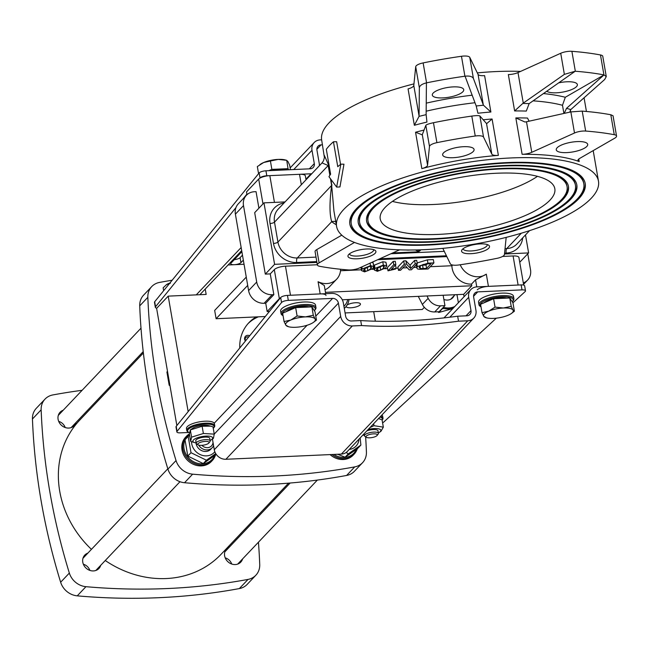 <?xml version="1.0" encoding="UTF-8"?>
<svg xmlns="http://www.w3.org/2000/svg" width="649" height="649" viewBox="0 0 649 649"><rect width="100%" height="100%" fill="white"/><g stroke="black" fill="none" stroke-linecap="round" stroke-linejoin="round"><path stroke-width="0.97" d="M574.503 133.004A8.859 2.726 -9.8 0 1 585.658 131.057A202.869 62.409 -9.8 0 1 614.254 134.692A8.859 2.726 -9.8 0 1 616.55 136.063A8.859 2.726 -9.8 0 1 614.814 138.132L579.687 158.413A8.859 2.726 170.2 0 0 577.951 160.481A8.859 2.726 170.2 0 0 579.2 161.569A132.883 40.879 170.2 0 0 522.12 154.308A8.859 2.726 170.2 0 0 531.774 152.312L574.503 133.004L570.86 111.904L526.493 121.769A9.078 1.46 -4.6 0 1 525.95 121.882L524.879 121.98L515.833 117.923A132.883 40.879 170.2 0 1 527.507 118.045L529.113 121.176M570.86 111.904L582.088 111.109A8.859 2.726 -9.8 0 1 582.218 111.125A202.869 62.409 -9.8 0 1 610.806 114.759A8.859 2.726 -9.8 0 1 610.912 114.776L613.045 115.798L616.55 136.063M424.048 249.678A132.883 40.879 -9.8 0 1 336.588 226.436A132.883 40.879 -9.8 0 1 460.579 163.532A132.883 40.879 -9.8 0 1 598.483 181.201A132.883 40.879 -9.8 0 1 424.048 249.678M520.587 71.406A132.883 40.879 170.2 0 0 477.323 72.891M413.965 83.875A132.883 40.879 170.2 0 0 321.669 140.046L324.411 157.585L323.445 160.928L322.042 162.899L328.175 165.527A8.859 2.726 170.2 0 0 328.581 164.943L324.322 155.411M336.588 226.436L333.935 211.079L331.185 180.049M498.375 155.379A132.883 40.879 170.2 0 0 421.842 168.635A8.859 2.726 170.2 0 0 427.569 165.235L429.484 146.455A8.859 2.726 -9.8 0 1 436.907 142.658A202.869 62.409 -9.8 0 1 475.238 136.014A8.859 2.726 -9.8 0 1 483.537 137.093L491.812 154.105A8.859 2.726 170.2 0 0 498.375 155.379L492.088 118.994L486.645 123.651A9.078 1.29 -7.4 0 1 486.539 123.561L479.887 115.993C479.084 115.457 476.439 115.481 471.953 116.057L471.953 116.057A8.859 2.726 -9.8 0 0 471.799 116.082A202.869 62.409 -9.8 0 0 433.459 122.718A8.859 2.726 -9.8 0 0 433.305 122.75L433.305 122.75C428.892 123.716 426.401 124.584 425.833 125.354L422.296 134.692A9.078 1.29 -12.3 0 1 422.223 134.805L422.028 134.927M563.9 113.437L562.488 105.276L565.303 97.261L604.024 74.911L566.496 108.367L564.249 113.356M333.448 141.782L337.756 166.696A136.428 41.966 -9.8 0 1 340.847 164.173L336.653 187.09L328.97 176.69A136.428 41.966 -9.8 0 1 330.617 174.224L326.317 149.302A136.428 41.966 -9.8 0 1 333.448 141.782L336.644 141.725L340.563 164.392M340.847 164.173L343.962 164.189L339.946 186.944L336.653 187.09M490.887 112.017A132.883 40.879 170.2 0 0 477.94 113.242L476.204 105.99L465.065 76.184C469.568 75.73 472.35 76.485 473.405 78.448L483.318 104.919A9.078 4.21 167.5 0 0 483.464 105.227L490.887 112.017L484.6 75.633A8.859 2.726 -9.8 0 1 478.045 74.367L483.318 104.919M503.364 166.03A109.494 33.683 170.2 0 0 359.635 222.453A109.494 33.683 170.2 0 0 473.267 237.015A109.494 33.683 170.2 0 0 575.436 185.184A109.494 33.683 170.2 0 0 503.364 166.03M557.41 170.07A109.494 33.683 -9.8 0 1 575.29 184.348L575.436 185.184M359.635 222.453L359.489 221.625A109.494 33.683 -9.8 0 1 371.544 202.172M503.835 165.536A110.914 34.121 -9.8 0 1 576.831 184.941A110.914 34.121 -9.8 0 1 473.34 237.445A110.914 34.121 -9.8 0 1 358.24 222.696A110.914 34.121 -9.8 0 1 503.835 165.536M576.75 184.527A110.914 34.121 -9.8 0 1 563.381 204.63M377.515 236.739A110.914 34.121 -9.8 0 1 358.175 222.282M506.147 163.094A118.004 36.303 170.2 0 0 351.255 223.905A118.004 36.303 170.2 0 0 473.713 239.586A118.004 36.303 170.2 0 0 583.816 183.732A118.004 36.303 170.2 0 0 506.147 163.094M564.354 167.499A118.004 36.303 -9.8 0 1 583.67 182.904L583.816 183.732M351.255 223.905L351.109 223.069A118.004 36.303 -9.8 0 1 364.138 202.082M506.618 162.599A119.416 36.733 -9.8 0 1 585.211 183.489A119.416 36.733 -9.8 0 1 473.786 240.016A119.416 36.733 -9.8 0 1 349.86 224.148A119.416 36.733 -9.8 0 1 506.618 162.599M585.13 183.075A119.416 36.733 -9.8 0 1 570.779 204.727M370.571 239.311A119.416 36.733 -9.8 0 1 349.795 223.727M500.582 168.959A100.993 31.071 170.2 0 0 368.015 221.009A100.993 31.071 170.2 0 0 472.821 234.435A100.993 31.071 170.2 0 0 567.056 186.628A100.993 31.071 170.2 0 0 500.582 168.959M550.466 172.642A100.993 31.071 -9.8 0 1 566.91 185.801L567.056 186.628M368.015 221.009L367.869 220.181A100.993 31.071 -9.8 0 1 378.951 202.269M501.044 168.472A102.412 31.501 -9.8 0 1 568.451 186.385A102.412 31.501 -9.8 0 1 472.894 234.865A102.412 31.501 -9.8 0 1 366.62 221.252A102.412 31.501 -9.8 0 1 501.044 168.472M568.37 185.971A102.412 31.501 -9.8 0 1 555.974 204.54M384.459 234.167A102.412 31.501 -9.8 0 1 366.555 220.83M340.579 269.254A17.718 15.584 -136.5 0 1 336.693 279.159A17.718 15.584 -136.5 0 1 318.075 281.723L320.176 293.916A8.859 2.726 -9.8 0 1 326.009 295.465M318.075 281.723L324.281 285.487L325.701 293.673M320.176 293.916L290.484 295.254L285.463 266.179L317.337 264.751M269.424 311.423L267.161 311.52L279.338 298.678A8.859 2.726 -9.8 0 1 280.449 297.826M267.161 311.52L265.733 303.213L273.846 294.654L270.26 273.886L274.316 269.611A8.859 2.726 -9.8 0 1 285.463 266.179M306.028 179.789L305.346 175.855A8.859 2.726 170.2 0 0 299.514 174.305L301.323 184.754M477.275 289.795A8.859 2.726 -9.8 0 1 488.421 286.371L486.32 274.17A17.718 15.584 -136.5 0 1 460.214 264.751M464.076 296.715L463.662 294.33L471.782 285.771L471.499 284.108L475.555 279.824L486.32 274.17M502.594 256.436L513.091 255.966A8.859 2.726 -9.8 0 1 518.924 257.515L523.686 285.106M513.091 255.966L518.113 285.033L488.421 286.371M274.446 202.391L269.83 175.644A8.859 2.726 170.2 0 0 258.683 179.067L262.975 203.916M269.83 175.644L299.514 174.305M422.223 134.805L415.555 132.25L421.842 168.635M523.272 103.126L564.37 74.367L575.201 71.244L529.146 103.613L526.298 111.076A132.883 40.879 170.2 0 0 514.633 110.955L522.769 103.459A9.078 4.04 164.5 0 0 523.272 103.126L517.999 72.574L560.728 53.267A8.859 2.726 -9.8 0 1 571.891 51.32A202.869 62.409 -9.8 0 1 600.479 54.954A8.859 2.726 -9.8 0 1 602.775 56.317L606.271 76.574L604.681 79.494L571.185 109.219A9.078 3.529 160.9 0 0 570.812 109.567L569.781 112.139M517.999 72.574A8.859 2.726 -9.8 0 1 508.345 74.57L514.633 110.955M414.354 125.281L419.043 116.382A9.078 4.21 173 0 0 419.076 116.049L419.351 87.81C419.668 85.611 422.028 83.964 426.417 82.877L426.133 114.662L426.945 122.077A132.883 40.879 170.2 0 0 414.354 125.281L408.067 88.897A8.859 2.726 -9.8 0 0 413.794 85.498L415.709 66.709A8.859 2.726 -9.8 0 1 423.132 62.912A202.869 62.409 -9.8 0 1 461.463 56.276A8.859 2.726 -9.8 0 1 469.762 57.347L478.045 74.367M420.868 249.808L419.838 250.895L417.859 249.906M395.338 251.755L394.276 252.875L419.019 251.763L415.433 249.962M409.738 250.019A6.823 2.101 -9.8 0 1 406.396 250.003M418.775 250.36L419.019 251.763M394.178 252.274L394.276 252.875M382.756 265.692L384.37 266.544L383.673 268.045L380.671 270.154L378.034 270.698L376.404 269.838L377.101 268.337L382.756 265.692M378.424 267.274L381.888 265.814M385.757 267.948L377.418 271.314L374.327 270.025L375.008 268.435L383.34 265.076L386.796 266.025L385.912 262.212L386.488 265.538L385.757 267.948M373.873 265.936L374.441 265.108L382.764 261.75L385.912 262.212M417.275 263.648L411.474 269.765L409.235 269.862L405.114 265.457L400.563 270.252L398.478 270.349L404.27 264.232L406.509 264.135L410.63 268.54L415.182 263.745L417.275 263.648L416.699 260.33L414.614 260.419L415.182 263.745M398.478 270.349L397.902 267.023L403.702 260.914L405.933 260.809L410.063 265.222L414.614 260.419M410.063 265.222L410.63 268.54M405.933 260.809L406.509 264.135M403.702 260.914L404.27 264.232M427.513 263.883L431.033 263.721L426.604 268.394L420.438 268.548L419.173 267.566L419.57 266.52L423.067 264.492L427.513 263.883M421.347 265.263L426.028 265.068L426.604 268.394M426.028 265.068L427.139 263.9M433.905 262.902L428.105 269.019L419.562 269.319L417.567 268.986L416.828 268.086L417.331 266.609L427.942 263.169L433.905 262.902L433.329 259.584L427.375 259.851L427.942 263.169M417.153 262.942L427.375 259.851M416.828 268.086L416.252 264.727M393.813 264.703L395.833 264.614L391.298 269.392L396.206 268.305L395.517 269.035L387.988 270.844L393.813 264.703L393.237 261.377L395.265 261.287L395.833 264.614M387.988 270.844L387.421 267.518L393.237 261.377M395.452 265.019L396.206 268.305M369.938 266.268L371.561 267.12L370.863 268.621L367.861 270.73L365.225 271.266L363.594 270.414L364.284 268.913L369.938 266.268M365.614 267.85L369.078 266.39M372.948 268.524L364.608 271.89L361.517 270.601L362.199 269.011L370.522 265.652L373.986 266.601L373.102 262.788L373.678 266.114L372.948 268.524M371.828 262.374L373.102 262.788M519.744 262.269L528.611 252.923L504.492 254.002M446.828 256.598L377.759 259.697M316.939 262.423L274.592 264.33L263.973 202.861L285.049 201.912M270.26 273.886L265.311 274.113L274.592 264.33M471.499 284.108A17.718 15.584 -136.5 0 1 451.891 265.733L430.303 266.707M416.699 267.315L413.664 267.453M407.248 267.737L402.753 267.94M398.097 268.151L396.198 268.232M387.607 268.621L384.8 268.751M374.189 269.221L371.982 269.319M361.379 269.797L340.49 270.738M451.891 265.733L452.564 265.027M465.171 155.622A15.949 4.908 -9.8 0 1 442.65 154.916A15.949 4.908 -9.8 0 1 457.529 147.364A15.949 4.908 -9.8 0 1 474.078 149.481A15.949 4.908 -9.8 0 1 465.171 155.622M566.764 152.604A15.949 4.908 -9.8 0 1 556.266 149.814A15.949 4.908 -9.8 0 1 571.144 142.261A15.949 4.908 -9.8 0 1 587.694 144.386A15.949 4.908 -9.8 0 1 566.764 152.604M353.543 258.74A14.173 4.356 -9.8 0 1 348.326 255A14.173 4.356 -9.8 0 1 361.193 249.597A14.173 4.356 -9.8 0 1 375.13 250.368A14.173 4.356 -9.8 0 1 370.206 256.168A14.173 4.356 -9.8 0 1 353.543 258.74M373.637 249.646A12.258 3.772 -9.8 0 1 373.654 249.735A12.258 3.772 -9.8 0 1 367.269 254.311A12.258 3.772 -9.8 0 1 354.322 256.014A12.258 3.772 -9.8 0 1 349.503 253.913A12.258 3.772 -9.8 0 1 349.487 253.816M477.534 252.859A14.173 4.356 -9.8 0 1 461.942 249.897A14.173 4.356 -9.8 0 1 474.817 244.495A14.173 4.356 -9.8 0 1 488.754 245.273A14.173 4.356 -9.8 0 1 477.534 252.859M487.253 244.543A12.258 3.772 -9.8 0 1 487.277 244.641A12.258 3.772 -9.8 0 1 476.91 250.238A12.258 3.772 -9.8 0 1 463.118 248.81A12.258 3.772 -9.8 0 1 463.11 248.721M399.557 249.841L359.416 267.988A8.859 2.726 -9.8 0 1 348.253 269.935A202.869 62.409 -9.8 0 1 319.665 266.301A8.859 2.726 -9.8 0 1 317.369 264.93A8.859 2.726 -9.8 0 1 319.105 262.861L354.484 242.442M317.369 264.93L315.073 251.642A8.859 2.726 -9.8 0 1 316.809 249.565L341.772 235.157M330.511 179.067L331.615 185.46C329.441 202.439 329.473 214.503 331.704 221.666A8.859 8.137 129 0 1 335.752 221.617M442.821 248.356L450.382 263.9A8.859 2.726 170.2 0 0 458.681 264.979A202.869 62.409 170.2 0 0 497.012 258.334A8.859 2.726 170.2 0 0 504.435 254.538L506.179 237.38M454.844 95.817A15.949 4.908 -9.8 0 1 432.315 95.111A15.949 4.908 -9.8 0 1 447.193 87.558A15.949 4.908 -9.8 0 1 463.743 89.676A15.949 4.908 -9.8 0 1 454.844 95.817M558.7 82.869A15.949 4.908 -9.8 0 1 577.367 84.581A15.949 4.908 -9.8 0 1 556.436 92.799A15.949 4.908 -9.8 0 1 546.791 91.241M426.417 82.877L426.417 82.877A8.859 2.726 -9.8 0 1 426.571 82.845A202.869 62.409 -9.8 0 1 464.911 76.209A8.859 2.726 -9.8 0 1 465.065 76.184M606.271 76.574L604.024 74.911A8.859 2.726 -9.8 0 0 603.919 74.886A202.869 62.409 -9.8 0 0 575.33 71.252A8.859 2.726 -9.8 0 0 575.201 71.244M525.495 234.922L528.611 252.923M392.434 201.393A88.589 27.25 170.2 0 0 537.469 176.341M550.003 200.119A88.589 27.25 -9.8 0 1 455.119 233.088A88.589 27.25 -9.8 0 1 380.233 218.9A88.589 27.25 -9.8 0 1 462.891 176.966A88.589 27.25 -9.8 0 1 554.83 188.737A88.589 27.25 -9.8 0 1 550.003 200.119M246.985 194.708L246.506 191.909L258.683 179.067M258.91 208.191L256.055 191.658L254.408 191.731A14.173 12.469 -136.5 0 0 246.417 195.268A14.173 12.469 -136.5 0 0 243.505 205.611L256.704 282.031A14.173 12.469 -136.5 0 0 272.199 294.727L273.846 294.654M336.693 279.159L329.733 286.501A17.718 15.584 -136.5 0 1 325.019 289.746M265.733 303.213L264.078 303.286A14.173 12.469 -136.5 0 1 248.591 290.59L235.392 214.17A14.173 12.469 -136.5 0 1 238.297 203.827L246.417 195.268M471.782 285.771L325.465 292.334M463.662 294.33L342.283 299.781M265.311 274.113L254.692 212.645L263.973 202.861M527.767 253.808L530.517 269.741A14.173 12.469 -136.5 0 1 527.605 280.084A14.173 12.469 -136.5 0 1 523.305 282.891M424.332 307.326L422.296 309.476L345.073 312.94M246.263 277.115L214.673 310.425L216.109 318.724L247.699 285.414M347.101 305.022A7.309 2.247 -9.8 0 1 355.027 302.767A7.309 2.247 -9.8 0 1 360.455 304.008A7.309 2.247 -9.8 0 1 360.057 304.949A7.309 2.247 -9.8 0 1 352.293 307.658A7.309 2.247 -9.8 0 1 346.063 306.539M265.287 316.517L216.109 318.724M456.969 294.63L458.372 302.734M418.281 296.366L422.369 304.438A12.404 10.911 43.5 0 0 434.725 311.942L439.146 311.739L444.946 305.63L443.153 295.254M426.977 295.976L428.17 298.321L422.369 304.438M434.725 311.942L440.517 305.825A12.404 10.911 -136.5 0 1 428.17 298.321M440.517 305.825L444.946 305.63M453.943 307.407A17.718 15.584 -136.5 0 1 449.562 308.729A17.718 15.584 -136.5 0 1 442.496 308.21M454.811 306.49A17.718 15.584 -136.5 0 1 450.438 307.813A17.718 15.584 -136.5 0 1 443.364 307.293M452.15 298.321A9.305 8.186 43.5 0 0 453.002 296.853M454.162 295.628A9.305 8.186 -136.5 0 1 452.767 297.745A9.305 8.186 -136.5 0 1 448.337 299.992A9.305 8.186 -136.5 0 1 443.884 299.473M443.673 308.502L441.815 308.932M437.791 311.804L438.773 312.469L452.783 308.632M441.961 309.102L438.773 312.469M458.527 321.19A194.895 59.959 -9.8 0 1 361.558 325.547L360.698 320.565A194.895 59.959 170.2 0 0 457.667 316.209L458.527 321.19L467.775 320.776A10.627 9.354 43.5 0 0 473.762 318.124A10.627 9.354 43.5 0 0 475.944 310.368L473.648 297.072A5.314 4.673 -136.5 0 1 474.744 293.194A5.314 4.673 -136.5 0 1 477.737 291.872L522.007 289.884A5.314 1.639 -9.8 0 1 525.503 290.809A5.314 1.639 -9.8 0 1 525.114 291.596L512.937 302.832L514.397 311.212L511.396 313.467M525.503 290.809L524.643 285.828A5.314 1.639 170.2 0 0 521.147 284.895L476.877 286.882A10.627 9.354 -136.5 0 0 470.882 289.535L443.997 317.896M382.594 422.783A5.314 1.639 -9.8 0 0 383.746 422.061L496.307 318.18M360.698 320.565L351.45 320.979A5.314 4.673 -136.5 0 1 345.641 316.217L343.345 302.929A10.627 9.354 43.5 0 0 331.728 293.405L287.458 295.392A5.314 1.639 170.2 0 0 280.684 297.542L281.544 302.523A5.314 1.639 -9.8 0 1 288.318 300.373L332.588 298.386A5.314 4.673 43.5 0 1 338.397 303.148L340.693 316.436A10.627 9.354 -136.5 0 0 352.31 325.96L361.558 325.547M281.544 302.523L177.063 431.342L176.203 426.352L280.684 297.542M176.203 426.352A5.314 1.639 170.2 0 0 176.001 426.945L176.861 431.926A5.314 1.639 -9.8 0 1 177.063 431.342M188.964 432.469L180.357 432.851A5.314 1.639 -9.8 0 1 176.861 431.926M473.762 318.124L347.361 451.436A10.627 9.354 43.5 0 1 341.366 454.089L225.901 459.273A10.627 9.354 -136.5 0 1 214.284 449.749L212.434 439.016M466.023 315.836L470.996 310.587A5.314 4.673 43.5 0 1 469.908 314.465A5.314 4.673 43.5 0 1 466.907 315.795L457.667 316.209M470.996 310.587L468.7 297.299A10.627 9.354 -136.5 0 1 470.882 289.535M321.628 139.835L320.168 139.9A10.627 9.354 43.5 0 0 314.181 142.553A10.627 9.354 43.5 0 0 311.999 150.308L314.294 163.597A5.314 4.673 -136.5 0 1 313.199 167.483A5.314 4.673 -136.5 0 1 310.206 168.805L265.936 170.792A5.314 1.639 170.2 0 0 259.162 172.942L260.022 177.931A5.314 1.639 -9.8 0 1 266.796 175.774L311.066 173.786A10.627 9.354 -136.5 0 0 311.771 173.729M235.944 207.615L155.541 306.742L154.681 301.761L259.162 172.942M246.888 194.124L243.27 198.586M154.681 301.761A5.314 1.639 170.2 0 0 154.478 302.345L155.338 307.326A5.314 1.639 -9.8 0 1 155.541 306.742M156.798 308.161A5.314 1.639 -9.8 0 1 155.338 307.326M243.326 260.135L240.949 262.642A5.314 1.639 -9.8 0 1 235.254 264.622A5.314 1.639 -9.8 0 1 230.768 263.77A5.314 1.639 -9.8 0 1 231.052 263.088L241.866 251.682M234.313 259.649A5.314 1.639 170.2 0 0 240.089 257.661L242.466 255.154M319.365 165.722A10.627 9.354 -136.5 0 0 319.235 163.378L316.939 150.089A5.314 4.673 43.5 0 1 318.034 146.203A5.314 4.673 43.5 0 1 321.028 144.881L322.488 144.816M290.444 169.689L289.665 165.162L287.905 161.471L286.574 160.311L278.275 159.394A15.057 4.632 -9.8 0 1 285.138 159.914L286.728 160.335L288.026 168.683L271.858 169.381L268.84 170.663M270.414 161.009L263.656 162.518A15.057 4.632 -9.8 0 1 278.275 159.394L270.414 161.009L271.858 169.381M260.306 164.335A15.057 4.632 -9.8 0 1 260.549 164.165A15.057 4.632 -9.8 0 1 263.656 162.518L257.337 166.558L258.57 173.681M288.716 169.77L288.026 168.683M280.327 169.438A13.824 4.251 170.2 0 0 272.499 170.379A13.824 4.251 170.2 0 0 271.809 170.525M486.572 317.88L483.813 316.347A15.057 4.632 170.2 0 0 486.572 317.88A15.057 4.632 170.2 0 0 493.491 318.399A15.057 4.632 170.2 0 0 508.102 315.252A15.057 4.632 170.2 0 0 511.161 313.637A15.057 4.632 170.2 0 0 513.026 310.06L514.397 311.212M482.012 312.664L488.746 311.147A15.057 4.632 170.2 0 0 483.813 316.347L482.012 312.664L480.568 304.292L493.589 298.735L509.781 298.005L511.225 306.377L513.026 310.06A15.057 4.632 170.2 0 0 503.348 307.999L511.225 306.377M495.041 307.107L503.348 307.999A15.057 4.632 170.2 0 0 488.746 311.147L495.041 307.107L493.589 298.735M509.781 298.005L512.945 302.84M484.097 302.783A13.824 4.251 -9.8 0 1 493.07 298.954M494.173 298.702A13.824 4.251 -9.8 0 1 506.869 298.134M288.635 326.763L285.876 325.23A15.057 4.632 170.2 0 0 288.635 326.763A15.057 4.632 170.2 0 0 295.555 327.283A15.057 4.632 170.2 0 0 310.165 324.143A15.057 4.632 170.2 0 0 313.224 322.521A15.057 4.632 170.2 0 0 315.089 318.943L316.461 320.095L313.459 322.35M284.075 321.555L290.809 320.03A15.057 4.632 170.2 0 0 285.876 325.23L284.075 321.555L282.631 313.175L295.66 307.618L311.844 306.888L313.289 315.26L315.089 318.943A15.057 4.632 170.2 0 0 305.411 316.89L313.289 315.26M297.104 315.99L305.411 316.89A15.057 4.632 170.2 0 0 290.809 320.03L297.104 315.99L295.66 307.618M311.844 306.888L315.008 311.723L316.461 320.095M286.16 311.674A13.824 4.251 -9.8 0 1 295.133 307.837M296.236 307.594A13.824 4.251 -9.8 0 1 308.932 307.018M315 309.881A17.718 5.452 170.2 0 0 315.325 309.508A17.718 5.452 170.2 0 0 315.966 307.61A17.718 5.452 170.2 0 0 297.583 305.249A17.718 5.452 170.2 0 0 281.049 313.637A17.718 5.452 170.2 0 0 282.283 315.211L283.069 315.706A16.833 5.176 -9.8 0 1 298.005 306.312A16.833 5.176 -9.8 0 1 314.627 310.392A16.833 5.176 -9.8 0 1 314.351 310.717M315.966 307.61L315.536 305.119A17.718 5.452 170.2 0 0 297.145 302.759A17.718 5.452 170.2 0 0 280.619 311.147L281.049 313.637M512.937 300.998A17.718 5.452 170.2 0 0 513.262 300.617A17.718 5.452 170.2 0 0 513.903 298.718A17.718 5.452 170.2 0 0 495.511 296.366A17.718 5.452 170.2 0 0 478.986 304.754A17.718 5.452 170.2 0 0 480.219 306.328L481.006 306.823A16.833 5.176 -9.8 0 1 495.941 297.429A16.833 5.176 -9.8 0 1 512.564 301.509A16.833 5.176 -9.8 0 1 512.288 301.834M513.903 298.718L513.473 296.228A17.718 5.452 170.2 0 0 495.082 293.875A17.718 5.452 170.2 0 0 478.548 302.264L478.986 304.754M276.953 170.298A17.718 5.452 -9.8 0 1 284.83 169.941M287.604 169.819A16.833 5.176 170.2 0 0 272.239 170.509M213.975 427.496A14.173 4.356 170.2 0 0 214.235 427.196A14.173 4.356 170.2 0 0 214.746 425.679A14.173 4.356 170.2 0 0 200.03 423.797A14.173 4.356 170.2 0 0 186.807 430.506A14.173 4.356 170.2 0 0 187.796 431.763A14.173 4.356 170.2 0 0 188.218 431.999M189.484 432.688A13.467 4.145 -9.8 0 1 188.559 432.242A13.467 4.145 -9.8 0 1 200.184 424.673A13.467 4.145 -9.8 0 1 213.675 427.91A13.467 4.145 -9.8 0 1 213.424 428.194A13.467 4.145 -9.8 0 1 213.253 428.372M214.746 425.679L214.397 423.683A14.173 4.356 170.2 0 0 199.689 421.801A14.173 4.356 170.2 0 0 186.466 428.51L186.807 430.506M382.22 419.944A14.173 4.356 170.2 0 0 382.48 419.643A14.173 4.356 170.2 0 0 382.991 418.126A14.173 4.356 170.2 0 0 380.687 416.285M379.941 417.072A13.467 4.145 -9.8 0 1 382.123 420.073M382.991 418.126L382.642 416.131A14.173 4.356 170.2 0 0 381.88 415.027M209.741 438.359A7.09 2.182 170.2 0 0 208.337 437.353A7.09 2.182 170.2 0 0 196.761 439.349A7.09 2.182 170.2 0 0 195.771 440.776M210.114 440.493A10.011 3.083 170.2 0 0 211.225 439.844A10.011 3.083 170.2 0 0 208.069 436.096A10.011 3.083 170.2 0 0 194.57 439.089A10.011 3.083 170.2 0 0 194.878 442.667A10.011 3.083 170.2 0 0 196.144 442.902M192.704 428.283A10.011 3.083 -9.8 0 1 208.767 425.647L210.674 426.142L202.123 426.255L190.23 429.963L192.428 428.47A10.011 3.083 -9.8 0 1 192.704 428.283M194.878 442.667L190.652 441.434L191.577 437.15L203.372 433.5L214.243 434.116L213.416 438.351L211.225 439.844M191.577 437.15L190.319 429.914L189.403 434.189L190.652 441.434M338.397 303.148L214.243 434.084L212.994 426.88L210.674 426.142M203.372 433.5L202.123 426.255M377.986 430.806A7.09 2.182 170.2 0 0 376.582 429.8A7.09 2.182 170.2 0 0 366.863 430.871M378.359 432.94A10.011 3.083 170.2 0 0 379.47 432.291A10.011 3.083 170.2 0 0 378.821 428.875A10.011 3.083 170.2 0 0 368.21 429.443M362.896 435.049A10.011 3.083 170.2 0 0 363.124 435.114A10.011 3.083 170.2 0 0 364.389 435.349M370.019 427.537L373.994 425.695L383.34 427.147L380.971 431.269L379.47 432.291M383.34 427.147L382.091 419.911L378.586 418.508M373.994 425.695L373.654 423.708M377.101 435.463L378.172 434.1A7.09 2.182 170.2 0 0 378.424 433.345A7.09 2.182 170.2 0 0 373.418 432.12A7.09 2.182 170.2 0 0 364.454 435.755A7.09 2.182 170.2 0 0 364.949 436.388L366.417 437.304A5.727 1.76 -9.8 0 1 367.48 435.276A5.727 1.76 -9.8 0 1 373.256 433.865A5.727 1.76 -9.8 0 1 377.101 435.463A5.727 1.76 -9.8 0 1 371.958 437.564A5.727 1.76 -9.8 0 1 366.417 437.304M208.856 443.016L209.927 441.653A7.09 2.182 170.2 0 0 210.179 440.898A7.09 2.182 170.2 0 0 200.079 440.606A7.09 2.182 170.2 0 0 196.209 443.308A7.09 2.182 170.2 0 0 196.704 443.94L198.172 444.857A5.727 1.76 -9.8 0 1 200.898 442.172A5.727 1.76 -9.8 0 1 207.023 441.442A5.727 1.76 -9.8 0 1 208.856 443.016A5.727 1.76 -9.8 0 1 203.713 445.109A5.727 1.76 -9.8 0 1 198.172 444.857M170.395 283.215L166.331 284.724A11.52 3.545 -9.8 0 1 166.598 284.546L163.142 287.807L163.637 290.711M166.598 284.546A11.52 3.545 -9.8 0 1 169.892 283.005M344.286 308.389A17.718 15.584 43.5 0 0 345.26 307.464A17.718 15.584 43.5 0 0 349.008 299.481M347.734 299.538A15.949 14.027 -136.5 0 1 343.921 306.255M76.055 422.426A9.743 8.575 -136.5 0 1 74.246 425.63A9.743 8.575 -136.5 0 1 64.786 427.383A9.743 8.575 -136.5 0 1 58.102 419.327A9.743 8.575 -136.5 0 1 60.097 412.22A9.743 8.575 -136.5 0 1 63.196 410.233M242.588 558.927A9.743 8.575 -136.5 0 1 240.771 562.131A9.743 8.575 -136.5 0 1 231.32 563.884A9.743 8.575 -136.5 0 1 224.627 555.828A9.743 8.575 -136.5 0 1 226.631 548.721A9.743 8.575 -136.5 0 1 229.73 546.734M100.733 565.295A9.743 8.575 -136.5 0 1 98.924 568.5A9.743 8.575 -136.5 0 1 89.465 570.252A9.743 8.575 -136.5 0 1 82.78 562.196A9.743 8.575 -136.5 0 1 84.776 555.09A9.743 8.575 -136.5 0 1 87.875 553.102M45.024 399.111L36.32 408.286A17.718 15.584 43.5 0 0 32.45 418.994A652.91 574.333 43.5 0 0 60.649 582.242A17.718 15.584 43.5 0 0 77.255 595.855A652.91 574.333 43.5 0 0 239.343 588.578A17.718 15.584 43.5 0 0 247.155 584.408L255.852 575.233A17.718 15.584 -136.5 0 1 248.04 579.411A652.91 574.333 -136.5 0 1 85.952 586.68A17.718 15.584 -136.5 0 1 69.346 573.067A652.91 574.333 -136.5 0 1 41.147 409.819A17.718 15.584 -136.5 0 1 45.024 399.111A17.718 15.584 -136.5 0 1 52.837 394.941A652.91 574.333 -136.5 0 1 82.09 390.309M258.448 542.207A652.91 574.333 -136.5 0 1 259.73 564.525A17.718 15.584 -136.5 0 1 255.852 575.233M256.071 517.399A652.91 574.333 -136.5 0 1 256.233 518.794M109.3 387.364A652.91 574.333 -136.5 0 1 110.906 387.234M245.411 341.033A3.983 3.505 -136.5 0 1 244.632 339.24A3.983 3.505 -136.5 0 1 245.939 335.906A3.983 3.505 -136.5 0 1 249.678 335.768M248.656 337.034A2.872 2.523 43.5 0 0 245.663 340.717M248.032 323.64A41.723 36.701 -136.5 0 1 258.383 316.834M239.765 347.994A41.723 36.701 -136.5 0 1 248.883 322.707A41.723 36.701 -136.5 0 1 256.217 316.931M169.9 385.263L169.202 385.295L166.907 372.007L167.507 371.382M169.803 384.67L169.202 385.295M188.161 411.612L168.213 296.131L156.62 308.356L176.861 425.549M228.075 264.979L244.04 264.265M168.213 296.131L206.155 294.427L205.23 289.073M373.694 311.658L375.341 321.198M365.638 436.818A652.91 574.333 -136.5 0 1 366.417 452.004A17.718 15.584 -136.5 0 1 362.548 462.713A17.718 15.584 -136.5 0 1 354.727 466.891A652.91 574.333 -136.5 0 1 192.648 474.168A17.718 15.584 -136.5 0 1 176.033 460.547A652.91 574.333 -136.5 0 1 147.842 297.307A17.718 15.584 -136.5 0 1 151.712 286.598A17.718 15.584 -136.5 0 1 159.524 282.42A652.91 574.333 -136.5 0 1 172.139 280.238M151.712 286.598L143.591 295.157A17.718 15.584 43.5 0 0 139.722 305.866A652.91 574.333 43.5 0 0 167.921 469.113A17.718 15.584 43.5 0 0 184.527 482.726A652.91 574.333 43.5 0 0 346.615 475.449A17.718 15.584 43.5 0 0 354.427 471.279L362.548 462.713M143.38 352.991L79.722 420.122A97.447 85.725 43.5 0 0 91.436 549.354M105.268 560.517A97.447 85.725 43.5 0 0 221.147 554.222L288.537 483.156M198.683 445.092A8.859 7.796 43.5 0 0 212.215 447.729A8.859 7.796 43.5 0 0 213.578 445.644M213.034 442.504A7.09 6.23 -136.5 0 1 208.775 447.477A7.09 6.23 -136.5 0 1 201.863 445.336M189.411 433.856A17.718 15.584 43.5 0 0 186.555 436.169A17.718 15.584 43.5 0 0 188.689 459.662A17.718 15.584 43.5 0 0 212.264 460.547A17.718 15.584 43.5 0 0 215.452 455.103M214.413 455.866A16.833 14.805 -136.5 0 1 193.613 461.755A16.833 14.805 -136.5 0 1 185.022 440.16M185.452 439.276A16.833 14.805 -136.5 0 1 189.492 434.741M186.555 436.169L185.679 437.085A17.718 15.584 43.5 0 0 187.812 460.587A17.718 15.584 43.5 0 0 211.396 461.463L212.264 460.547M331.939 454.511A17.718 15.584 43.5 0 0 354.119 454.178A17.718 15.584 43.5 0 0 357.307 448.735M356.26 449.506A16.833 14.805 -136.5 0 1 333.862 454.422M330.081 454.592A17.718 15.584 43.5 0 0 353.251 455.095L354.119 454.178M196.006 442.886A8.859 7.796 43.5 0 0 202.407 450.941A8.859 7.796 43.5 0 0 211.436 448.435M191.528 441.742A13.556 11.925 43.5 0 0 206.536 455.866A13.556 11.925 43.5 0 0 214.827 451.728M215.744 453.61L206.431 460.23L191.001 452.702L188.186 436.396L189.605 435.357M188.186 436.396L184.997 439.762L187.812 456.069L203.242 463.589L216.255 454.381M191.001 452.702L187.812 456.069M206.431 460.23L203.242 463.589M349.259 449.433A13.556 11.925 43.5 0 0 358.978 439.178M360.163 437.929L360.893 445.076L348.286 453.862L346.152 452.483M337.626 454.259L345.098 457.221L357.704 448.443L360.893 445.076M348.286 453.862L345.098 457.221M65.192 427.529A8.859 7.796 43.5 0 0 58.678 421.355M89.87 570.398A8.859 7.796 43.5 0 0 83.356 564.224M231.725 564.038A8.859 7.796 43.5 0 0 225.211 557.856M330.268 174.711L328.581 164.943M492.088 118.994A132.883 40.879 170.2 0 0 483.245 119.781M424.04 130.051A132.883 40.879 170.2 0 0 415.555 132.25M579.2 161.569L578.762 159.037M515.833 117.923L522.12 154.308M533.089 100.855A132.883 40.879 -9.8 0 1 562.488 105.276M570.625 111.953L570.325 110.208M426.166 111.198A132.883 40.879 -9.8 0 1 474.987 102.737M472.164 95.184A139.089 42.785 170.2 0 0 426.239 103.142M565.303 97.261A139.089 42.785 170.2 0 0 543.473 93.57M274.316 269.611L279.338 298.678M475.555 279.824L476.772 286.89M427.569 165.235L422.296 134.692M429.484 146.455L425.833 125.354M486.539 123.561L491.812 154.105M483.537 137.093L479.887 115.993M531.774 152.312L526.493 121.769M560.728 53.267L564.37 74.367M419.076 116.049L413.794 85.498M415.709 66.709L419.351 87.81M469.762 57.347L473.405 78.448M383.275 265.717L383.673 268.045M377.548 267.915L378.034 270.698M380.095 266.836L380.671 270.154M382.764 261.75L383.34 265.076M374.441 265.108L375.008 268.435M420.017 266.122L420.438 268.548M422.564 265.23L423.132 268.548M416.893 264.046L417.331 266.609M370.457 266.293L370.863 268.621M364.738 268.491L365.225 271.266M367.285 267.412L367.861 270.73M370.092 263.161L370.522 265.652M361.834 266.893L362.199 269.011M436.907 142.658L433.459 122.718M319.105 262.861L316.809 249.565M444.281 251.35L390.925 253.751M529.552 230.646L516.766 244.129A17.718 15.584 -136.5 0 1 506.78 248.551L505.044 248.624M521.325 233.21L506.78 248.551A3.545 1.282 -92.6 0 0 506.196 253.094A21.263 18.699 43.5 0 0 522.721 237.85M284.084 202.934A21.263 18.699 43.5 0 0 270.033 223.516L273.48 243.448A21.263 18.699 43.5 0 0 296.715 262.496L316.793 261.596M379.819 258.764L446.431 255.779M504.581 253.167L506.196 253.094M296.715 262.496A3.545 1.282 87.4 0 1 297.299 257.953A17.718 15.584 -136.5 0 1 277.934 242.077L274.495 222.145A17.718 15.584 -136.5 0 1 278.129 209.213L322.042 162.899M316.014 257.109L297.299 257.953L331.704 221.666A141.742 43.605 170.2 0 0 336.304 224.773M614.254 134.692L610.806 114.759M475.238 136.014L471.799 116.082M585.658 131.057L582.218 111.125M461.463 56.276L464.911 76.209M483.464 105.227A138.01 42.453 170.2 0 0 476.204 105.99M529.146 103.613A138.01 42.453 170.2 0 0 522.769 103.459M570.812 109.567A138.01 42.453 170.2 0 0 566.496 108.367M426.133 114.662A138.01 42.453 170.2 0 0 419.043 116.382M423.132 62.912L426.571 82.845M571.891 51.32L575.33 71.252M600.479 54.954L603.919 74.886M270.033 223.516A3.545 1.087 170.2 0 0 274.495 222.145L328.175 165.527L329.862 175.295M273.48 243.448A3.545 1.087 170.2 0 0 277.934 242.077L331.615 185.46A8.859 2.726 170.2 0 0 332.02 184.884M264.078 303.286L272.199 294.727M248.591 290.59L256.704 282.031M235.392 214.17L243.505 205.611M521.147 284.895L522.007 289.884M477.737 291.872L473.575 296.26M288.318 300.373L287.458 295.392M352.31 325.96L225.901 459.273M341.366 454.089L467.775 320.776M214.227 423.213L307.107 325.254M315.771 316.12L332.588 298.386M468.7 297.299L449.814 317.215M214.284 449.749L340.693 316.436M266.796 175.774L265.936 170.792M240.089 257.661L240.949 262.642M321.028 144.881L316.866 149.27M196.258 294.865L241.152 247.52M305.93 179.205L311.066 173.786M309.313 168.845L314.294 163.597M311.999 150.308L293.754 169.543M41.147 409.819L32.45 418.994M69.346 573.067L60.649 582.242M85.952 586.68L77.255 595.855M248.04 579.411L239.343 588.578M167.921 469.113L176.033 460.547M184.527 482.726L192.648 474.168M139.722 305.866L147.842 297.307M346.615 475.449L354.727 466.891M584.076 97.821L586.436 111.474M593.194 150.609L598.483 181.201M374.327 270.025L373.759 266.707M361.517 270.601L360.941 267.283M523.556 284.351L527.605 280.084M455.022 294.719L450.722 299.254M241.688 250.628L199.884 294.703M290.135 167.904L314.181 142.553M260.549 164.165L259.916 164.586M511.161 313.637L511.769 313.224M313.224 322.521L313.832 322.107M314.627 310.392L315.325 309.508M512.564 301.509L513.262 300.617M213.675 427.91L214.235 427.196M188.559 432.242L187.796 431.763M382.123 420.098L382.48 419.643M364.113 433.767L364.454 435.755M377.986 430.782L378.424 433.345M195.771 440.744L196.209 443.308M209.741 438.335L210.179 440.898M345.26 307.464L344.303 308.47M167.823 468.797L82.967 558.286M179.992 481.712L95.817 570.479M140.995 328.183L58.288 415.417M143.218 351.596L71.139 427.61M290.144 483.026L224.814 551.918M317.353 480.082L237.672 564.111"/></g></svg>
